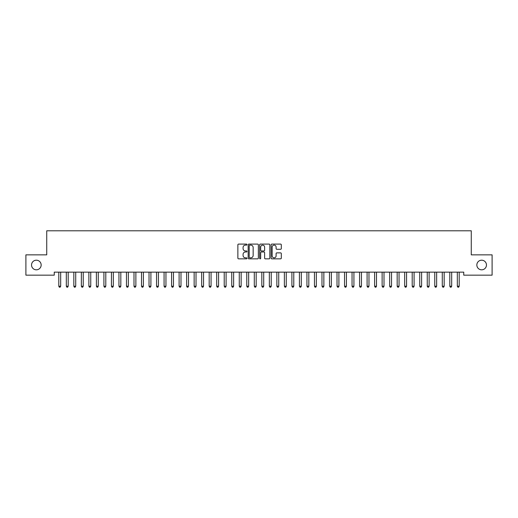 <?xml version="1.0" encoding="UTF-8"?>
<svg xmlns="http://www.w3.org/2000/svg" width="518" height="518" viewBox="0 0 518 518"><rect width="100%" height="100%" fill="white"/><g stroke="black" fill="none" stroke-linecap="round" stroke-linejoin="round"><path stroke-width="0.78" d="M246.969 244.606A0.518 0.518 0 0 0 246.451 244.095L238.61 244.095A0.738 0.738 0 0 0 237.872 244.833L237.872 258.113A0.738 0.738 0 0 0 238.61 258.851L246.451 258.851A0.518 0.518 0 0 0 246.969 258.34A0.518 0.518 0 0 0 246.451 257.822L245.435 257.822A2.363 2.363 0 0 1 243.078 255.458L243.078 254.351A2.363 2.363 0 0 1 245.435 251.988L246.451 251.988A0.518 0.518 0 0 0 246.969 251.476A0.518 0.518 0 0 0 246.451 250.958L245.435 250.958A2.363 2.363 0 0 1 243.078 248.595L243.078 247.487A2.363 2.363 0 0 1 245.435 245.124L246.451 245.124A0.518 0.518 0 0 0 246.969 244.606M476.838 265.009A4.811 4.811 0 0 0 481.649 269.82A4.811 4.811 0 0 0 486.46 265.009A4.811 4.811 0 0 0 481.649 260.198A4.811 4.811 0 0 0 476.838 265.009M31.54 265.009A4.811 4.811 0 0 0 36.351 269.82A4.811 4.811 0 0 0 41.162 265.009A4.811 4.811 0 0 0 36.351 260.198A4.811 4.811 0 0 0 31.54 265.009M280.568 249.294A0.738 0.738 0 0 0 281.306 248.556L281.306 244.833A0.738 0.738 0 0 0 280.568 244.095L271.859 244.095A0.738 0.738 0 0 0 271.121 244.833L271.121 258.113A0.738 0.738 0 0 0 271.859 258.851L280.568 258.851A0.738 0.738 0 0 0 281.306 258.113L281.306 253.613A0.738 0.738 0 0 0 280.568 252.875L276.845 252.875A0.738 0.738 0 0 0 276.107 253.613L276.107 255.847A1.975 1.975 0 0 1 274.132 257.822A1.975 1.975 0 0 1 272.157 255.847L272.157 247.099A1.975 1.975 0 0 1 274.132 245.124A1.975 1.975 0 0 1 276.107 247.099L276.107 248.556A0.738 0.738 0 0 0 276.845 249.294L280.568 249.294M463.752 272.151L54.248 272.151L54.248 275.162L25.9 275.162L25.9 254.856L46.73 254.856L46.73 230.795L471.27 230.795L471.27 254.856L492.1 254.856L492.1 275.162L463.752 275.162L463.752 272.151M258.352 244.833A0.738 0.738 0 0 0 257.614 244.095L248.905 244.095A0.738 0.738 0 0 0 248.167 244.833L248.167 258.113A0.738 0.738 0 0 0 248.905 258.851L257.614 258.851A0.738 0.738 0 0 0 258.352 258.113L258.352 244.833M260.386 244.095L269.095 244.095A0.738 0.738 0 0 1 269.833 244.833L269.833 258.113A0.738 0.738 0 0 1 269.095 258.851L265.365 258.851A0.738 0.738 0 0 1 264.627 258.113L264.627 252.726A0.738 0.738 0 0 0 263.889 251.988L261.415 251.988A0.738 0.738 0 0 0 260.677 252.726L260.677 258.34A0.518 0.518 0 0 1 260.166 258.851A0.518 0.518 0 0 1 259.647 258.34L259.647 244.833A0.738 0.738 0 0 1 260.386 244.095M249.721 245.124A0.518 0.518 0 0 0 249.203 245.642L249.203 257.304A0.518 0.518 0 0 0 249.721 257.822L250.79 257.822A2.363 2.363 0 0 0 253.153 255.458L253.153 247.487A2.363 2.363 0 0 0 250.79 245.124L249.721 245.124M264.627 247.138A1.975 1.975 0 0 0 262.652 245.163A1.975 1.975 0 0 0 260.677 247.138L260.677 250.22A0.738 0.738 0 0 0 261.415 250.958L263.889 250.958A0.738 0.738 0 0 0 264.627 250.22L264.627 247.138M58.741 272.261A0.751 0.751 -179.6 0 1 58.799 272.539A0.751 0.751 179.6 0 0 58.741 272.261L58.696 272.151M60.774 272.151L60.729 272.261A0.751 0.751 179.6 0 0 60.677 272.539L60.677 286.227L58.799 286.227L58.799 272.539M60.677 286.227L60.114 287.205L59.363 287.205L58.799 286.227M66.265 272.261A0.751 0.751 -179.6 0 1 66.317 272.539A0.751 0.751 179.6 0 0 66.265 272.261L66.22 272.151M73.783 272.261A0.751 0.751 -179.6 0 1 73.834 272.539A0.751 0.751 179.6 0 0 73.783 272.261L73.737 272.151M68.298 272.151L68.253 272.261A0.751 0.751 179.6 0 0 68.195 272.539L68.195 286.227L66.317 286.227L66.317 272.539M68.195 286.227L67.631 287.205L66.88 287.205L66.317 286.227M75.816 272.151L75.77 272.261A0.751 0.751 179.6 0 0 75.719 272.539L75.719 286.227L73.834 286.227L73.834 272.539M75.719 286.227L75.149 287.205L74.398 287.205L73.834 286.227M81.3 272.261A0.751 0.751 -179.6 0 1 81.358 272.539A0.751 0.751 179.6 0 0 81.3 272.261L81.255 272.151M88.818 272.261A0.751 0.751 -179.6 0 1 88.876 272.539A0.751 0.751 179.6 0 0 88.818 272.261L88.779 272.151M83.333 272.151L83.288 272.261A0.751 0.751 179.6 0 0 83.236 272.539L83.236 286.227L81.358 286.227L81.358 272.539M83.236 286.227L82.673 287.205L81.922 287.205L81.358 286.227M90.851 272.151L90.812 272.261A0.751 0.751 179.6 0 0 90.754 272.539L90.754 286.227L88.876 286.227L88.876 272.539M90.754 286.227L90.19 287.205L89.439 287.205L88.876 286.227M96.342 272.261A0.751 0.751 -179.6 0 1 96.393 272.539A0.751 0.751 179.6 0 0 96.342 272.261L96.296 272.151M98.375 272.151L98.329 272.261A0.751 0.751 179.6 0 0 98.271 272.539L98.271 286.227L96.393 286.227L96.393 272.539M98.271 286.227L97.708 287.205L96.957 287.205L96.393 286.227M103.859 272.261A0.751 0.751 -179.6 0 1 103.911 272.539A0.751 0.751 179.6 0 0 103.859 272.261L103.814 272.151M105.892 272.151L105.847 272.261A0.751 0.751 179.6 0 0 105.795 272.539L105.795 286.227L103.911 286.227L103.911 272.539M105.795 286.227L105.232 287.205L104.474 287.205L103.911 286.227M111.376 272.261A0.751 0.751 -179.6 0 1 111.435 272.539A0.751 0.751 179.6 0 0 111.376 272.261L111.331 272.151M113.41 272.151L113.364 272.261A0.751 0.751 179.6 0 0 113.312 272.539L113.312 286.227L111.435 286.227L111.435 272.539M113.312 286.227L112.749 287.205L111.998 287.205L111.435 286.227M118.9 272.261A0.751 0.751 -179.6 0 1 118.952 272.539A0.751 0.751 179.6 0 0 118.9 272.261L118.855 272.151M120.934 272.151L120.888 272.261A0.751 0.751 179.6 0 0 120.83 272.539L120.83 286.227L118.952 286.227L118.952 272.539M120.83 286.227L120.267 287.205L119.516 287.205L118.952 286.227M126.418 272.261A0.751 0.751 -179.6 0 1 126.47 272.539A0.751 0.751 179.6 0 0 126.418 272.261L126.373 272.151M128.451 272.151L128.406 272.261A0.751 0.751 179.6 0 0 128.354 272.539L128.354 286.227L126.47 286.227L126.47 272.539M128.354 286.227L127.784 287.205L127.033 287.205L126.47 286.227M133.935 272.261A0.751 0.751 -179.6 0 1 133.994 272.539A0.751 0.751 179.6 0 0 133.935 272.261L133.89 272.151M135.969 272.151L135.923 272.261A0.751 0.751 179.6 0 0 135.871 272.539L135.871 286.227L133.994 286.227L133.994 272.539M135.871 286.227L135.308 287.205L134.557 287.205L133.994 286.227M141.453 272.261A0.751 0.751 -179.6 0 1 141.511 272.539A0.751 0.751 179.6 0 0 141.453 272.261L141.414 272.151M143.486 272.151L143.447 272.261A0.751 0.751 179.6 0 0 143.389 272.539L143.389 286.227L141.511 286.227L141.511 272.539M143.389 286.227L142.826 287.205L142.074 287.205L141.511 286.227M148.977 272.261A0.751 0.751 -179.6 0 1 149.029 272.539A0.751 0.751 179.6 0 0 148.977 272.261L148.931 272.151M151.01 272.151L150.965 272.261A0.751 0.751 179.6 0 0 150.906 272.539L150.906 286.227L149.029 286.227L149.029 272.539M150.906 286.227L150.343 287.205L149.592 287.205L149.029 286.227M156.494 272.261A0.751 0.751 -179.6 0 1 156.546 272.539A0.751 0.751 179.6 0 0 156.494 272.261L156.449 272.151M158.527 272.151L158.482 272.261A0.751 0.751 179.6 0 0 158.43 272.539L158.43 286.227L156.546 286.227L156.546 272.539M158.43 286.227L157.867 287.205L157.116 287.205L156.546 286.227M164.012 272.261A0.751 0.751 -179.6 0 1 164.07 272.539A0.751 0.751 179.6 0 0 164.012 272.261L163.966 272.151M166.045 272.151L166 272.261A0.751 0.751 179.6 0 0 165.948 272.539L165.948 286.227L164.07 286.227L164.07 272.539M165.948 286.227L165.384 287.205L164.633 287.205L164.07 286.227M171.536 272.261A0.751 0.751 -179.6 0 1 171.587 272.539A0.751 0.751 179.6 0 0 171.536 272.261L171.49 272.151M173.569 272.151L173.524 272.261A0.751 0.751 179.6 0 0 173.465 272.539L173.465 286.227L171.587 286.227L171.587 272.539M173.465 286.227L172.902 287.205L172.151 287.205L171.587 286.227M179.053 272.261A0.751 0.751 -179.6 0 1 179.105 272.539A0.751 0.751 179.6 0 0 179.053 272.261L179.008 272.151M181.086 272.151L181.041 272.261A0.751 0.751 179.6 0 0 180.989 272.539L180.989 286.227L179.105 286.227L179.105 272.539M180.989 286.227L180.426 287.205L179.668 287.205L179.105 286.227M186.571 272.261A0.751 0.751 -179.6 0 1 186.629 272.539A0.751 0.751 179.6 0 0 186.571 272.261L186.525 272.151M188.604 272.151L188.558 272.261A0.751 0.751 179.6 0 0 188.507 272.539L188.507 286.227L186.629 286.227L186.629 272.539M188.507 286.227L187.943 287.205L187.192 287.205L186.629 286.227M194.088 272.261A0.751 0.751 -179.6 0 1 194.146 272.539A0.751 0.751 179.6 0 0 194.088 272.261L194.049 272.151M196.121 272.151L196.082 272.261A0.751 0.751 179.6 0 0 196.024 272.539L196.024 286.227L194.146 286.227L194.146 272.539M196.024 286.227L195.461 287.205L194.71 287.205L194.146 286.227M201.612 272.261A0.751 0.751 -179.6 0 1 201.664 272.539A0.751 0.751 179.6 0 0 201.612 272.261L201.567 272.151M203.645 272.151L203.6 272.261A0.751 0.751 179.6 0 0 203.542 272.539L203.542 286.227L201.664 286.227L201.664 272.539M203.542 286.227L202.978 287.205L202.227 287.205L201.664 286.227M209.13 272.261A0.751 0.751 -179.6 0 1 209.181 272.539A0.751 0.751 179.6 0 0 209.13 272.261L209.084 272.151M211.163 272.151L211.117 272.261A0.751 0.751 179.6 0 0 211.066 272.539L211.066 286.227L209.181 286.227L209.181 272.539M211.066 286.227L210.502 287.205L209.751 287.205L209.181 286.227M216.647 272.261A0.751 0.751 -179.6 0 1 216.705 272.539A0.751 0.751 179.6 0 0 216.647 272.261L216.602 272.151M218.68 272.151L218.635 272.261A0.751 0.751 179.6 0 0 218.583 272.539L218.583 286.227L216.705 286.227L216.705 272.539M218.583 286.227L218.02 287.205L217.269 287.205L216.705 286.227M224.171 272.261A0.751 0.751 -179.6 0 1 224.223 272.539A0.751 0.751 179.6 0 0 224.171 272.261L224.126 272.151M226.204 272.151L226.159 272.261A0.751 0.751 179.6 0 0 226.101 272.539L226.101 286.227L224.223 286.227L224.223 272.539M226.101 286.227L225.537 287.205L224.786 287.205L224.223 286.227M231.688 272.261A0.751 0.751 -179.6 0 1 231.74 272.539A0.751 0.751 179.6 0 0 231.688 272.261L231.643 272.151M233.722 272.151L233.676 272.261A0.751 0.751 179.6 0 0 233.624 272.539L233.624 286.227L231.74 286.227L231.74 272.539M233.624 286.227L233.061 287.205L232.304 287.205L231.74 286.227M239.206 272.261A0.751 0.751 -179.6 0 1 239.264 272.539A0.751 0.751 179.6 0 0 239.206 272.261L239.161 272.151M241.239 272.151L241.194 272.261A0.751 0.751 179.6 0 0 241.142 272.539L241.142 286.227L239.264 286.227L239.264 272.539M241.142 286.227L240.579 287.205L239.828 287.205L239.264 286.227M246.73 272.261A0.751 0.751 -179.6 0 1 246.782 272.539A0.751 0.751 179.6 0 0 246.73 272.261L246.685 272.151M248.757 272.151L248.718 272.261A0.751 0.751 179.6 0 0 248.659 272.539L248.659 286.227L246.782 286.227L246.782 272.539M248.659 286.227L248.096 287.205L247.345 287.205L246.782 286.227M254.247 272.261A0.751 0.751 -179.6 0 1 254.299 272.539A0.751 0.751 179.6 0 0 254.247 272.261L254.202 272.151M256.281 272.151L256.235 272.261A0.751 0.751 179.6 0 0 256.183 272.539L256.183 286.227L254.299 286.227L254.299 272.539M256.183 286.227L255.614 287.205L254.862 287.205L254.299 286.227M261.765 272.261A0.751 0.751 -179.6 0 1 261.817 272.539A0.751 0.751 179.6 0 0 261.765 272.261L261.719 272.151M263.798 272.151L263.753 272.261A0.751 0.751 179.6 0 0 263.701 272.539L263.701 286.227L261.817 286.227L261.817 272.539M263.701 286.227L263.138 287.205L262.386 287.205L261.817 286.227M269.282 272.261A0.751 0.751 -179.6 0 1 269.341 272.539A0.751 0.751 179.6 0 0 269.282 272.261L269.243 272.151M271.315 272.151L271.27 272.261A0.751 0.751 179.6 0 0 271.218 272.539L271.218 286.227L269.341 286.227L269.341 272.539M271.218 286.227L270.655 287.205L269.904 287.205L269.341 286.227M276.806 272.261A0.751 0.751 -179.6 0 1 276.858 272.539A0.751 0.751 179.6 0 0 276.806 272.261L276.761 272.151M278.839 272.151L278.794 272.261A0.751 0.751 179.6 0 0 278.736 272.539L278.736 286.227L276.858 286.227L276.858 272.539M278.736 286.227L278.172 287.205L277.421 287.205L276.858 286.227M284.324 272.261A0.751 0.751 -179.6 0 1 284.376 272.539A0.751 0.751 179.6 0 0 284.324 272.261L284.278 272.151M286.357 272.151L286.312 272.261A0.751 0.751 179.6 0 0 286.26 272.539L286.26 286.227L284.376 286.227L284.376 272.539M286.26 286.227L285.696 287.205L284.939 287.205L284.376 286.227M291.841 272.261A0.751 0.751 -179.6 0 1 291.899 272.539A0.751 0.751 179.6 0 0 291.841 272.261L291.796 272.151M293.874 272.151L293.829 272.261A0.751 0.751 179.6 0 0 293.777 272.539L293.777 286.227L291.899 286.227L291.899 272.539M293.777 286.227L293.214 287.205L292.463 287.205L291.899 286.227M299.365 272.261A0.751 0.751 -179.6 0 1 299.417 272.539A0.751 0.751 179.6 0 0 299.365 272.261L299.32 272.151M301.398 272.151L301.353 272.261A0.751 0.751 179.6 0 0 301.295 272.539L301.295 286.227L299.417 286.227L299.417 272.539M301.295 286.227L300.731 287.205L299.98 287.205L299.417 286.227M306.883 272.261A0.751 0.751 -179.6 0 1 306.934 272.539A0.751 0.751 179.6 0 0 306.883 272.261L306.837 272.151M308.916 272.151L308.87 272.261A0.751 0.751 179.6 0 0 308.819 272.539L308.819 286.227L306.934 286.227L306.934 272.539M308.819 286.227L308.249 287.205L307.498 287.205L306.934 286.227M314.4 272.261A0.751 0.751 -179.6 0 1 314.458 272.539A0.751 0.751 179.6 0 0 314.4 272.261L314.355 272.151M316.433 272.151L316.388 272.261A0.751 0.751 179.6 0 0 316.336 272.539L316.336 286.227L314.458 286.227L314.458 272.539M316.336 286.227L315.773 287.205L315.022 287.205L314.458 286.227M321.918 272.261A0.751 0.751 -179.6 0 1 321.976 272.539A0.751 0.751 179.6 0 0 321.918 272.261L321.879 272.151M323.951 272.151L323.912 272.261A0.751 0.751 179.6 0 0 323.854 272.539L323.854 286.227L321.976 286.227L321.976 272.539M323.854 286.227L323.29 287.205L322.539 287.205L321.976 286.227M329.442 272.261A0.751 0.751 -179.6 0 1 329.493 272.539A0.751 0.751 179.6 0 0 329.442 272.261L329.396 272.151M331.475 272.151L331.429 272.261A0.751 0.751 179.6 0 0 331.371 272.539L331.371 286.227L329.493 286.227L329.493 272.539M331.371 286.227L330.808 287.205L330.057 287.205L329.493 286.227M336.959 272.261A0.751 0.751 -179.6 0 1 337.011 272.539A0.751 0.751 179.6 0 0 336.959 272.261L336.914 272.151M338.992 272.151L338.947 272.261A0.751 0.751 179.6 0 0 338.895 272.539L338.895 286.227L337.011 286.227L337.011 272.539M338.895 286.227L338.332 287.205L337.574 287.205L337.011 286.227M344.476 272.261A0.751 0.751 -179.6 0 1 344.535 272.539A0.751 0.751 179.6 0 0 344.476 272.261L344.431 272.151M346.51 272.151L346.464 272.261A0.751 0.751 179.6 0 0 346.412 272.539L346.412 286.227L344.535 286.227L344.535 272.539M346.412 286.227L345.849 287.205L345.098 287.205L344.535 286.227M352 272.261A0.751 0.751 -179.6 0 1 352.052 272.539A0.751 0.751 179.6 0 0 352 272.261L351.955 272.151M354.034 272.151L353.988 272.261A0.751 0.751 179.6 0 0 353.93 272.539L353.93 286.227L352.052 286.227L352.052 272.539M353.93 286.227L353.367 287.205L352.616 287.205L352.052 286.227M359.518 272.261A0.751 0.751 -179.6 0 1 359.57 272.539A0.751 0.751 179.6 0 0 359.518 272.261L359.473 272.151M361.551 272.151L361.506 272.261A0.751 0.751 179.6 0 0 361.454 272.539L361.454 286.227L359.57 286.227L359.57 272.539M361.454 286.227L360.884 287.205L360.133 287.205L359.57 286.227M367.035 272.261A0.751 0.751 -179.6 0 1 367.094 272.539A0.751 0.751 179.6 0 0 367.035 272.261L366.99 272.151M369.069 272.151L369.023 272.261A0.751 0.751 179.6 0 0 368.971 272.539L368.971 286.227L367.094 286.227L367.094 272.539M368.971 286.227L368.408 287.205L367.657 287.205L367.094 286.227M374.553 272.261A0.751 0.751 -179.6 0 1 374.611 272.539A0.751 0.751 179.6 0 0 374.553 272.261L374.514 272.151M376.586 272.151L376.547 272.261A0.751 0.751 179.6 0 0 376.489 272.539L376.489 286.227L374.611 286.227L374.611 272.539M376.489 286.227L375.926 287.205L375.174 287.205L374.611 286.227M382.077 272.261A0.751 0.751 -179.6 0 1 382.129 272.539A0.751 0.751 179.6 0 0 382.077 272.261L382.031 272.151M384.11 272.151L384.065 272.261A0.751 0.751 179.6 0 0 384.006 272.539L384.006 286.227L382.129 286.227L382.129 272.539M384.006 286.227L383.443 287.205L382.692 287.205L382.129 286.227M389.594 272.261A0.751 0.751 -179.6 0 1 389.646 272.539A0.751 0.751 179.6 0 0 389.594 272.261L389.549 272.151M391.627 272.151L391.582 272.261A0.751 0.751 179.6 0 0 391.53 272.539L391.53 286.227L389.646 286.227L389.646 272.539M391.53 286.227L390.967 287.205L390.216 287.205L389.646 286.227M397.112 272.261A0.751 0.751 -179.6 0 1 397.17 272.539A0.751 0.751 179.6 0 0 397.112 272.261L397.066 272.151M399.145 272.151L399.1 272.261A0.751 0.751 179.6 0 0 399.048 272.539L399.048 286.227L397.17 286.227L397.17 272.539M399.048 286.227L398.484 287.205L397.733 287.205L397.17 286.227M404.636 272.261A0.751 0.751 -179.6 0 1 404.688 272.539A0.751 0.751 179.6 0 0 404.636 272.261L404.59 272.151M406.669 272.151L406.624 272.261A0.751 0.751 179.6 0 0 406.565 272.539L406.565 286.227L404.688 286.227L404.688 272.539M406.565 286.227L406.002 287.205L405.251 287.205L404.688 286.227M412.153 272.261A0.751 0.751 -179.6 0 1 412.205 272.539A0.751 0.751 179.6 0 0 412.153 272.261L412.108 272.151M414.186 272.151L414.141 272.261A0.751 0.751 179.6 0 0 414.089 272.539L414.089 286.227L412.205 286.227L412.205 272.539M414.089 286.227L413.526 287.205L412.768 287.205L412.205 286.227M419.671 272.261A0.751 0.751 -179.6 0 1 419.729 272.539A0.751 0.751 179.6 0 0 419.671 272.261L419.625 272.151M421.704 272.151L421.658 272.261A0.751 0.751 179.6 0 0 421.607 272.539L421.607 286.227L419.729 286.227L419.729 272.539M421.607 286.227L421.043 287.205L420.292 287.205L419.729 286.227M427.188 272.261A0.751 0.751 -179.6 0 1 427.246 272.539A0.751 0.751 179.6 0 0 427.188 272.261L427.149 272.151M429.221 272.151L429.182 272.261A0.751 0.751 179.6 0 0 429.124 272.539L429.124 286.227L427.246 286.227L427.246 272.539M429.124 286.227L428.561 287.205L427.81 287.205L427.246 286.227M434.712 272.261A0.751 0.751 -179.6 0 1 434.764 272.539A0.751 0.751 179.6 0 0 434.712 272.261L434.667 272.151M436.745 272.151L436.7 272.261A0.751 0.751 179.6 0 0 436.642 272.539L436.642 286.227L434.764 286.227L434.764 272.539M436.642 286.227L436.078 287.205L435.327 287.205L434.764 286.227M442.23 272.261A0.751 0.751 -179.6 0 1 442.281 272.539A0.751 0.751 179.6 0 0 442.23 272.261L442.184 272.151M444.263 272.151L444.217 272.261A0.751 0.751 179.6 0 0 444.166 272.539L444.166 286.227L442.281 286.227L442.281 272.539M444.166 286.227L443.602 287.205L442.851 287.205L442.281 286.227M449.747 272.261A0.751 0.751 -179.6 0 1 449.805 272.539A0.751 0.751 179.6 0 0 449.747 272.261L449.702 272.151M451.78 272.151L451.735 272.261A0.751 0.751 179.6 0 0 451.683 272.539L451.683 286.227L449.805 286.227L449.805 272.539M451.683 286.227L451.12 287.205L450.369 287.205L449.805 286.227M457.271 272.261A0.751 0.751 -179.6 0 1 457.323 272.539A0.751 0.751 179.6 0 0 457.271 272.261L457.226 272.151M459.304 272.151L459.259 272.261A0.751 0.751 179.6 0 0 459.201 272.539L459.201 286.227L457.323 286.227L457.323 272.539M459.201 286.227L458.637 287.205L457.886 287.205L457.323 286.227"/></g></svg>

